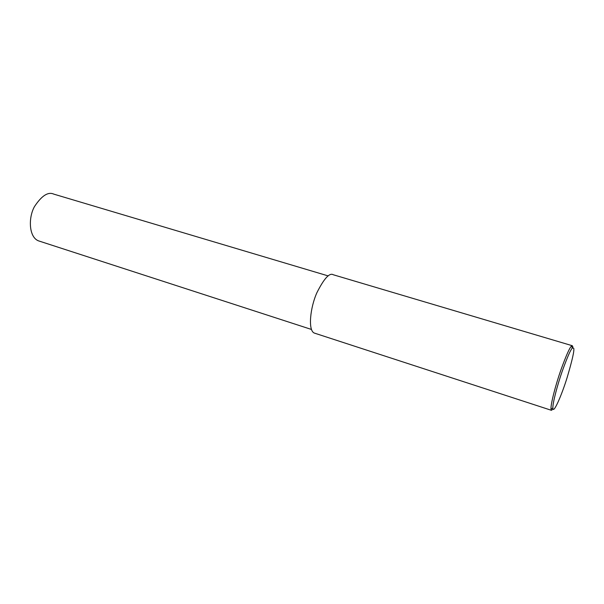 <?xml version="1.0" encoding="UTF-8"?>
<svg xmlns="http://www.w3.org/2000/svg" width="604" height="604" viewBox="0 0 604 604"><rect width="100%" height="100%" fill="white"/><g stroke="black" fill="none" stroke-linecap="round" stroke-linejoin="round"><path stroke-width="0.91" d="M572.781 346.56L572.856 347.587M553.045 409.127L551.399 410.305L550.991 408.923C550.682 403.797 555.725 384.71 560.784 370.267C566.061 355.711 569.61 347.678 571.429 346.16L572.418 345.76M573.747 348.289C574.457 350.516 572.245 360.286 567.111 377.621C561.856 394.729 553.219 414.865 552.864 408.085C552.6 403.155 557.447 384.884 562.294 371.052C567.337 357.107 570.727 349.399 572.456 347.927L573.747 348.289M551.399 410.305L314.299 333.061C307.783 330.501 310.199 307.564 316.889 292.721C324.069 278.474 329.535 272.487 333.287 274.76L572.199 345.692M311.438 329.444L38.565 240.875C29.015 237.402 28.041 218.127 34.458 206.613C41.676 195.681 48.124 191.521 53.786 194.126L328.198 275.915M550.991 408.923L552.864 408.085M571.429 346.16L572.456 347.927"/></g></svg>
